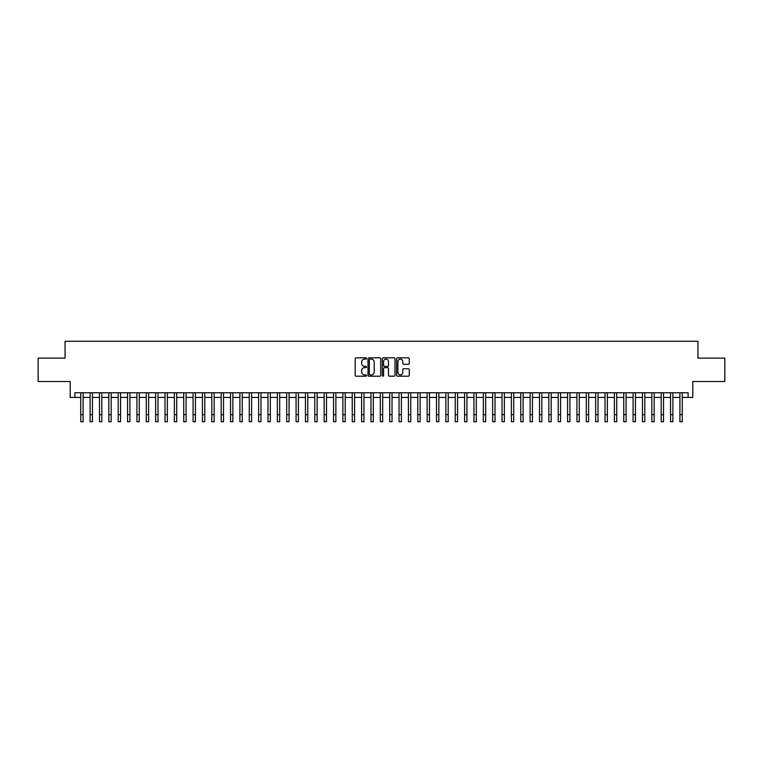 <?xml version="1.0" encoding="UTF-8"?>
<svg xmlns="http://www.w3.org/2000/svg" width="763" height="763" viewBox="0 0 763 763"><rect width="100%" height="100%" fill="white"/><g stroke="black" fill="none" stroke-linecap="round" stroke-linejoin="round"><path stroke-width="1.14" d="M366.517 358.467A0.639 0.639 0 0 0 365.878 357.818L356.111 357.818A0.916 0.916 0 0 0 355.196 358.744L355.196 375.282A0.916 0.916 0 0 0 356.111 376.197L365.878 376.197A0.639 0.639 0 0 0 366.517 375.558A0.639 0.639 0 0 0 365.878 374.919L364.619 374.919A2.938 2.938 0 0 1 361.672 371.972L361.672 370.599A2.938 2.938 0 0 1 364.619 367.652L365.878 367.652A0.639 0.639 0 0 0 366.517 367.013A0.639 0.639 0 0 0 365.878 366.374L364.619 366.374A2.938 2.938 0 0 1 361.672 363.426L361.672 362.053A2.938 2.938 0 0 1 364.619 359.106L365.878 359.106A0.639 0.639 0 0 0 366.517 358.467M408.358 364.304A0.916 0.916 0 0 0 409.273 363.379L409.273 358.744A0.916 0.916 0 0 0 408.358 357.818L397.513 357.818A0.916 0.916 0 0 0 396.598 358.744L396.598 375.282A0.916 0.916 0 0 0 397.513 376.197L408.358 376.197A0.916 0.916 0 0 0 409.273 375.282L409.273 369.673A0.916 0.916 0 0 0 408.358 368.758L403.713 368.758A0.916 0.916 0 0 0 402.797 369.673L402.797 372.458A2.461 2.461 0 0 1 400.337 374.919A2.461 2.461 0 0 1 397.876 372.458L397.876 361.567A2.461 2.461 0 0 1 400.337 359.106A2.461 2.461 0 0 1 402.797 361.567L402.797 363.379A0.916 0.916 0 0 0 403.713 364.304L408.358 364.304M74.898 397.437L74.898 392.754L688.102 392.754L688.102 397.437L692.785 397.437L692.785 381.519L724.85 381.519L724.85 358.114L697.935 358.114L697.935 341.271L65.065 341.271L65.065 358.114L38.15 358.114L38.15 381.519L70.215 381.519L70.215 397.437L80.744 397.437M380.699 358.744A0.916 0.916 0 0 0 379.774 357.818L368.93 357.818A0.916 0.916 0 0 0 368.014 358.744L368.014 375.282A0.916 0.916 0 0 0 368.93 376.197L379.774 376.197A0.916 0.916 0 0 0 380.699 375.282L380.699 358.744M383.226 357.818L394.07 357.818A0.916 0.916 0 0 1 394.986 358.744L394.986 375.282A0.916 0.916 0 0 1 394.07 376.197L389.426 376.197A0.916 0.916 0 0 1 388.51 375.282L388.51 368.577A0.916 0.916 0 0 0 387.585 367.652L384.514 367.652A0.916 0.916 0 0 0 383.589 368.577L383.589 375.558A0.639 0.639 0 0 1 382.95 376.197A0.639 0.639 0 0 1 382.301 375.558L382.301 358.744A0.916 0.916 0 0 1 383.226 357.818M83.091 397.437L90.11 397.437M92.447 397.437L99.467 397.437M101.813 397.437L108.832 397.437M111.169 397.437L118.198 397.437M120.535 397.437L127.555 397.437M129.901 397.437L136.92 397.437M139.257 397.437L146.277 397.437M148.623 397.437L155.642 397.437M157.979 397.437L165.008 397.437M167.345 397.437L174.365 397.437M176.711 397.437L183.73 397.437M186.067 397.437L193.087 397.437M195.433 397.437L202.453 397.437M204.789 397.437L211.818 397.437M214.155 397.437L221.175 397.437M223.521 397.437L230.54 397.437M232.877 397.437L239.897 397.437M242.243 397.437L249.263 397.437M251.599 397.437L258.628 397.437M260.965 397.437L267.985 397.437M270.331 397.437L277.351 397.437M279.687 397.437L286.707 397.437M289.053 397.437L296.073 397.437M298.409 397.437L305.438 397.437M307.775 397.437L314.795 397.437M317.141 397.437L324.161 397.437M326.497 397.437L333.517 397.437M335.863 397.437L342.883 397.437M345.219 397.437L352.248 397.437M354.585 397.437L361.605 397.437M363.951 397.437L370.971 397.437M373.307 397.437L380.327 397.437M382.673 397.437L389.693 397.437M392.029 397.437L399.049 397.437M401.395 397.437L408.415 397.437M410.752 397.437L417.781 397.437M420.117 397.437L427.137 397.437M429.483 397.437L436.503 397.437M438.839 397.437L445.859 397.437M448.205 397.437L455.225 397.437M457.562 397.437L464.591 397.437M466.927 397.437L473.947 397.437M476.293 397.437L483.313 397.437M485.649 397.437L492.669 397.437M495.015 397.437L502.035 397.437M504.372 397.437L511.401 397.437M513.737 397.437L520.757 397.437M523.103 397.437L530.123 397.437M532.46 397.437L539.479 397.437M541.825 397.437L548.845 397.437M551.182 397.437L558.211 397.437M560.547 397.437L567.567 397.437M569.913 397.437L576.933 397.437M579.27 397.437L586.289 397.437M588.635 397.437L595.655 397.437M597.992 397.437L605.021 397.437M607.358 397.437L614.377 397.437M616.723 397.437L623.743 397.437M626.08 397.437L633.099 397.437M635.445 397.437L642.465 397.437M644.802 397.437L651.831 397.437M654.168 397.437L661.187 397.437M663.533 397.437L670.553 397.437M672.89 397.437L679.909 397.437M682.256 397.437L688.102 397.437M369.941 359.106A0.639 0.639 0 0 0 369.302 359.755L369.302 374.271A0.639 0.639 0 0 0 369.941 374.919L371.276 374.919A2.938 2.938 0 0 0 374.213 371.972L374.213 362.053A2.938 2.938 0 0 0 371.276 359.106L369.941 359.106M388.51 361.614A2.461 2.461 0 0 0 386.049 359.154A2.461 2.461 0 0 0 383.589 361.614L383.589 365.448A0.916 0.916 0 0 0 384.514 366.374L387.585 366.374A0.916 0.916 0 0 0 388.51 365.448L388.51 361.614M80.744 414.71L83.091 414.71L83.091 421.729L80.744 421.729L80.744 392.754M83.091 414.71L83.091 392.754M90.11 414.71L92.447 414.71L92.447 421.729L90.11 421.729L90.11 392.754M92.447 414.71L92.447 392.754M99.467 414.71L101.813 414.71L101.813 421.729L99.467 421.729L99.467 392.754M101.813 414.71L101.813 392.754M108.832 414.71L111.169 414.71L111.169 421.729L108.832 421.729L108.832 392.754M111.169 414.71L111.169 392.754M118.198 414.71L120.535 414.71L120.535 421.729L118.198 421.729L118.198 392.754M120.535 414.71L120.535 392.754M127.555 414.71L129.901 414.71L129.901 421.729L127.555 421.729L127.555 392.754M129.901 414.71L129.901 392.754M136.92 414.71L139.257 414.71L139.257 421.729L136.92 421.729L136.92 392.754M139.257 414.71L139.257 392.754M146.277 414.71L148.623 414.71L148.623 421.729L146.277 421.729L146.277 392.754M148.623 414.71L148.623 392.754M155.642 414.71L157.979 414.71L157.979 421.729L155.642 421.729L155.642 392.754M157.979 414.71L157.979 392.754M165.008 414.71L167.345 414.71L167.345 421.729L165.008 421.729L165.008 392.754M167.345 414.71L167.345 392.754M174.365 414.71L176.711 414.71L176.711 421.729L174.365 421.729L174.365 392.754M176.711 414.71L176.711 392.754M183.73 414.71L186.067 414.71L186.067 421.729L183.73 421.729L183.73 392.754M186.067 414.71L186.067 392.754M193.087 414.71L195.433 414.71L195.433 421.729L193.087 421.729L193.087 392.754M195.433 414.71L195.433 392.754M202.453 414.71L204.789 414.71L204.789 421.729L202.453 421.729L202.453 392.754M204.789 414.71L204.789 392.754M211.818 414.71L214.155 414.71L214.155 421.729L211.818 421.729L211.818 392.754M214.155 414.71L214.155 392.754M221.175 414.71L223.521 414.71L223.521 421.729L221.175 421.729L221.175 392.754M223.521 414.71L223.521 392.754M230.54 414.71L232.877 414.71L232.877 421.729L230.54 421.729L230.54 392.754M232.877 414.71L232.877 392.754M239.897 414.71L242.243 414.71L242.243 421.729L239.897 421.729L239.897 392.754M242.243 414.71L242.243 392.754M249.263 414.71L251.599 414.71L251.599 421.729L249.263 421.729L249.263 392.754M251.599 414.71L251.599 392.754M258.628 414.71L260.965 414.71L260.965 421.729L258.628 421.729L258.628 392.754M260.965 414.71L260.965 392.754M267.985 414.71L270.331 414.71L270.331 421.729L267.985 421.729L267.985 392.754M270.331 414.71L270.331 392.754M277.351 414.71L279.687 414.71L279.687 421.729L277.351 421.729L277.351 392.754M279.687 414.71L279.687 392.754M286.707 414.71L289.053 414.71L289.053 421.729L286.707 421.729L286.707 392.754M289.053 414.71L289.053 392.754M296.073 414.71L298.409 414.71L298.409 421.729L296.073 421.729L296.073 392.754M298.409 414.71L298.409 392.754M305.438 414.71L307.775 414.71L307.775 421.729L305.438 421.729L305.438 392.754M307.775 414.71L307.775 392.754M314.795 414.71L317.141 414.71L317.141 421.729L314.795 421.729L314.795 392.754M317.141 414.71L317.141 392.754M324.161 414.71L326.497 414.71L326.497 421.729L324.161 421.729L324.161 392.754M326.497 414.71L326.497 392.754M333.517 414.71L335.863 414.71L335.863 421.729L333.517 421.729L333.517 392.754M335.863 414.71L335.863 392.754M342.883 414.71L345.219 414.71L345.219 421.729L342.883 421.729L342.883 392.754M345.219 414.71L345.219 392.754M352.248 414.71L354.585 414.71L354.585 421.729L352.248 421.729L352.248 392.754M354.585 414.71L354.585 392.754M361.605 414.71L363.951 414.71L363.951 421.729L361.605 421.729L361.605 392.754M363.951 414.71L363.951 392.754M370.971 414.71L373.307 414.71L373.307 421.729L370.971 421.729L370.971 392.754M373.307 414.71L373.307 392.754M380.327 414.71L382.673 414.71L382.673 421.729L380.327 421.729L380.327 392.754M382.673 414.71L382.673 392.754M389.693 414.71L392.029 414.71L392.029 421.729L389.693 421.729L389.693 392.754M392.029 414.71L392.029 392.754M399.049 414.71L401.395 414.71L401.395 421.729L399.049 421.729L399.049 392.754M401.395 414.71L401.395 392.754M408.415 414.71L410.752 414.71L410.752 421.729L408.415 421.729L408.415 392.754M410.752 414.71L410.752 392.754M417.781 414.71L420.117 414.71L420.117 421.729L417.781 421.729L417.781 392.754M420.117 414.71L420.117 392.754M427.137 414.71L429.483 414.71L429.483 421.729L427.137 421.729L427.137 392.754M429.483 414.71L429.483 392.754M436.503 414.71L438.839 414.71L438.839 421.729L436.503 421.729L436.503 392.754M438.839 414.71L438.839 392.754M445.859 414.71L448.205 414.71L448.205 421.729L445.859 421.729L445.859 392.754M448.205 414.71L448.205 392.754M455.225 414.71L457.562 414.71L457.562 421.729L455.225 421.729L455.225 392.754M457.562 414.71L457.562 392.754M464.591 414.71L466.927 414.71L466.927 421.729L464.591 421.729L464.591 392.754M466.927 414.71L466.927 392.754M473.947 414.71L476.293 414.71L476.293 421.729L473.947 421.729L473.947 392.754M476.293 414.71L476.293 392.754M483.313 414.71L485.649 414.71L485.649 421.729L483.313 421.729L483.313 392.754M485.649 414.71L485.649 392.754M492.669 414.71L495.015 414.71L495.015 421.729L492.669 421.729L492.669 392.754M495.015 414.71L495.015 392.754M502.035 414.71L504.372 414.71L504.372 421.729L502.035 421.729L502.035 392.754M504.372 414.71L504.372 392.754M511.401 414.71L513.737 414.71L513.737 421.729L511.401 421.729L511.401 392.754M513.737 414.71L513.737 392.754M520.757 414.71L523.103 414.71L523.103 421.729L520.757 421.729L520.757 392.754M523.103 414.71L523.103 392.754M530.123 414.71L532.46 414.71L532.46 421.729L530.123 421.729L530.123 392.754M532.46 414.71L532.46 392.754M539.479 414.71L541.825 414.71L541.825 421.729L539.479 421.729L539.479 392.754M541.825 414.71L541.825 392.754M548.845 414.71L551.182 414.71L551.182 421.729L548.845 421.729L548.845 392.754M551.182 414.71L551.182 392.754M558.211 414.71L560.547 414.71L560.547 421.729L558.211 421.729L558.211 392.754M560.547 414.71L560.547 392.754M567.567 414.71L569.913 414.71L569.913 421.729L567.567 421.729L567.567 392.754M569.913 414.71L569.913 392.754M576.933 414.71L579.27 414.71L579.27 421.729L576.933 421.729L576.933 392.754M579.27 414.71L579.27 392.754M586.289 414.71L588.635 414.71L588.635 421.729L586.289 421.729L586.289 392.754M588.635 414.71L588.635 392.754M595.655 414.71L597.992 414.71L597.992 421.729L595.655 421.729L595.655 392.754M597.992 414.71L597.992 392.754M605.021 414.71L607.358 414.71L607.358 421.729L605.021 421.729L605.021 392.754M607.358 414.71L607.358 392.754M614.377 414.71L616.723 414.71L616.723 421.729L614.377 421.729L614.377 392.754M616.723 414.71L616.723 392.754M623.743 414.71L626.08 414.71L626.08 421.729L623.743 421.729L623.743 392.754M626.08 414.71L626.08 392.754M633.099 414.71L635.445 414.71L635.445 421.729L633.099 421.729L633.099 392.754M635.445 414.71L635.445 392.754M642.465 414.71L644.802 414.71L644.802 421.729L642.465 421.729L642.465 392.754M644.802 414.71L644.802 392.754M651.831 414.71L654.168 414.71L654.168 421.729L651.831 421.729L651.831 392.754M654.168 414.71L654.168 392.754M661.187 414.71L663.533 414.71L663.533 421.729L661.187 421.729L661.187 392.754M663.533 414.71L663.533 392.754M670.553 414.71L672.89 414.71L672.89 421.729L670.553 421.729L670.553 392.754M672.89 414.71L672.89 392.754M679.909 414.71L682.256 414.71L682.256 421.729L679.909 421.729L679.909 392.754M682.256 414.71L682.256 392.754"/></g></svg>

